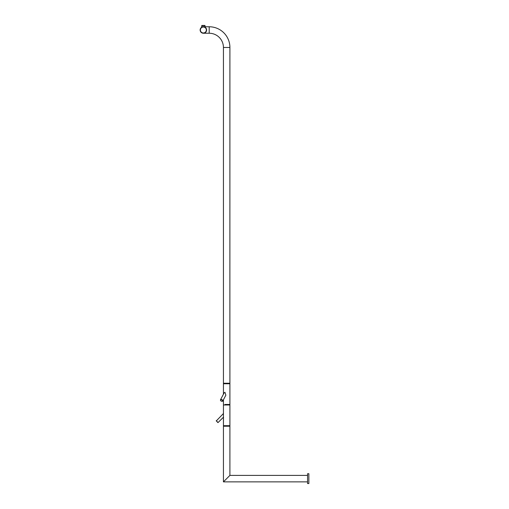 <?xml version="1.0" encoding="UTF-8"?>
<svg xmlns="http://www.w3.org/2000/svg" width="509" height="509" viewBox="0 0 509 509"><rect width="100%" height="100%" fill="white"/><g stroke="black" fill="none" stroke-linecap="round" stroke-linejoin="round"><path stroke-width="0.76" d="M223.954 481.349L229.909 475.393L229.909 404.979L223.438 404.979L223.438 399.762M223.451 413.562L223.438 404.979L229.909 404.979L229.909 404.464L224.959 404.464M221.981 401.321A1.113 0.668 -152.1 0 0 222.503 400.532A1.113 0.668 -152.1 0 0 221.148 399.75A1.113 0.668 -152.1 0 0 220.677 400.634A1.113 0.668 -152.1 0 0 221.981 401.321L222.115 401.321A1.292 0.776 27.9 0 0 222.777 401.016A1.292 0.776 27.9 0 0 222.433 400.029A1.292 0.776 27.9 0 0 221.148 399.489A1.292 0.776 27.9 0 0 220.486 399.8A1.292 0.776 27.9 0 0 220.601 400.519A1.292 0.776 27.9 0 0 220.639 400.577M229.909 404.979L229.909 383.754L223.438 383.754L223.438 394.233L220.486 399.8L224.214 392.77L224.959 392.299L225.856 395.194L222.777 401.016M308.861 478.632L308.861 483.55L307.57 483.55L307.57 473.714L308.861 473.714L308.861 478.632M226.67 478.632L223.438 481.87L223.438 417.189L218.075 422.546L216.242 420.72L217.814 422.546M307.57 475.393L229.909 475.393L229.909 426.211L223.438 426.211L223.489 416.941M229.909 425.689L223.438 425.689L229.909 425.689L229.909 426.211L223.438 426.211M216.242 420.975L223.438 413.524L223.438 417.189M224.959 383.754L223.438 383.754L223.438 383.239L229.909 383.239L223.438 383.239L223.438 47.477A14.239 14.239 0 0 0 209.199 33.244A14.239 14.239 0 0 1 223.438 47.477L229.909 47.477L229.883 349.581L229.909 47.477A20.71 20.71 0 0 0 209.199 26.767L205.184 26.767M229.909 383.754L229.909 377.646L229.909 383.754M204.535 26.983L202.207 26.932L204.535 26.983M201.558 27.263L201.819 27.111A3.289 3.289 0 0 1 204.923 27.111L204.923 25.711L201.819 25.711L201.558 27.263L201.819 25.45L204.923 25.45L205.184 27.263M200.393 30.006A2.978 2.978 0 0 0 203.371 32.983A2.978 2.978 0 0 0 206.349 30.006A2.978 2.978 0 0 0 203.371 27.028A2.978 2.978 0 0 0 200.393 30.006M206.609 30.006A3.239 3.239 0 0 1 203.371 33.244A3.239 3.239 0 0 1 200.139 30.006A3.239 3.239 0 0 1 203.371 26.767A3.239 3.239 0 0 1 206.609 30.006L206.609 30.025M229.909 349.995L229.909 377.646L229.909 349.995M223.438 383.754L223.438 383.239M203.371 33.244L209.199 33.244L209.199 26.767M223.438 481.87L307.57 481.87"/></g></svg>
